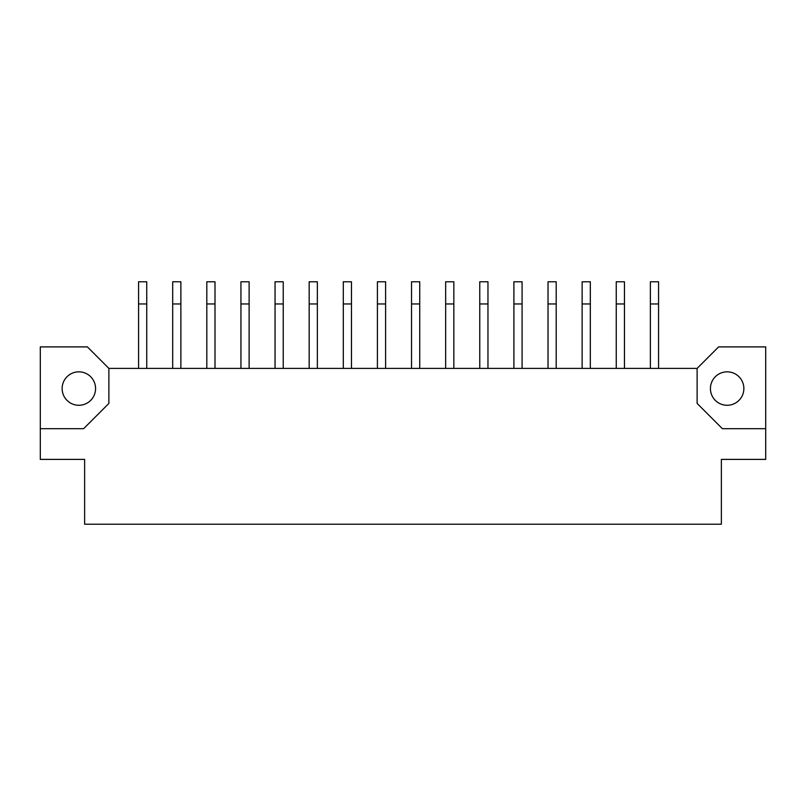 <?xml version="1.0" encoding="UTF-8"?>
<svg xmlns="http://www.w3.org/2000/svg" width="806" height="806" viewBox="0 0 806 806"><rect width="100%" height="100%" fill="white"/><g stroke="black" fill="none" stroke-linecap="round" stroke-linejoin="round"><path stroke-width="1.21" d="M727.143 371.838A16.714 16.714 0 0 0 710.429 388.552A16.714 16.714 0 0 0 727.143 405.277A16.714 16.714 0 0 0 743.867 388.552A16.714 16.714 0 0 0 727.143 371.838M78.857 371.838A16.714 16.714 0 0 0 62.133 388.552A16.714 16.714 0 0 0 78.857 405.277A16.714 16.714 0 0 0 95.571 388.552A16.714 16.714 0 0 0 78.857 371.838M40.3 428.681L40.3 459.39L84.63 459.39L84.63 524.222L721.37 524.222L721.37 459.39L765.7 459.39L765.7 346.892L718.609 346.892L697.119 368.392L108.881 368.392L87.391 346.892L40.3 346.892L40.3 428.681L83.633 428.681L108.881 403.433L108.881 368.392M697.119 368.392L697.119 403.433L722.367 428.681L765.7 428.681M146.752 368.392L146.752 281.778L138.572 281.778L138.572 368.392M215.001 368.392L215.001 281.778L206.81 281.778L206.81 368.392M180.876 368.392L180.876 281.778L172.686 281.778L172.686 368.392M249.114 368.392L249.114 281.778L240.934 281.778L240.934 368.392M283.238 368.392L283.238 281.778L275.048 281.778L275.048 368.392M351.476 368.392L351.476 281.778L343.296 281.778L343.296 368.392M419.725 368.392L419.725 281.778L411.534 281.778L411.534 368.392M317.363 368.392L317.363 281.778L309.172 281.778L309.172 368.392M385.6 368.392L385.6 281.778L377.41 281.778L377.41 368.392M453.838 368.392L453.838 281.778L445.658 281.778L445.658 368.392M487.962 368.392L487.962 281.778L479.772 281.778L479.772 368.392M556.2 368.392L556.2 281.778L548.02 281.778L548.02 368.392M624.448 368.392L624.448 281.778L616.258 281.778L616.258 368.392M522.087 368.392L522.087 281.778L513.896 281.778L513.896 368.392M590.324 368.392L590.324 281.778L582.134 281.778L582.134 368.392M658.562 368.392L658.562 281.778L650.382 281.778L650.382 368.392M146.752 303.963L138.572 303.963M215.001 303.963L206.81 303.963M180.876 303.963L172.686 303.963M249.114 303.963L240.934 303.963M283.238 303.963L275.048 303.963M351.476 303.963L343.296 303.963M419.725 303.963L411.534 303.963M317.363 303.963L309.172 303.963M385.6 303.963L377.41 303.963M453.838 303.963L445.658 303.963M487.962 303.963L479.772 303.963M556.2 303.963L548.02 303.963M624.448 303.963L616.258 303.963M522.087 303.963L513.896 303.963M590.324 303.963L582.134 303.963M658.562 303.963L650.382 303.963"/></g></svg>
